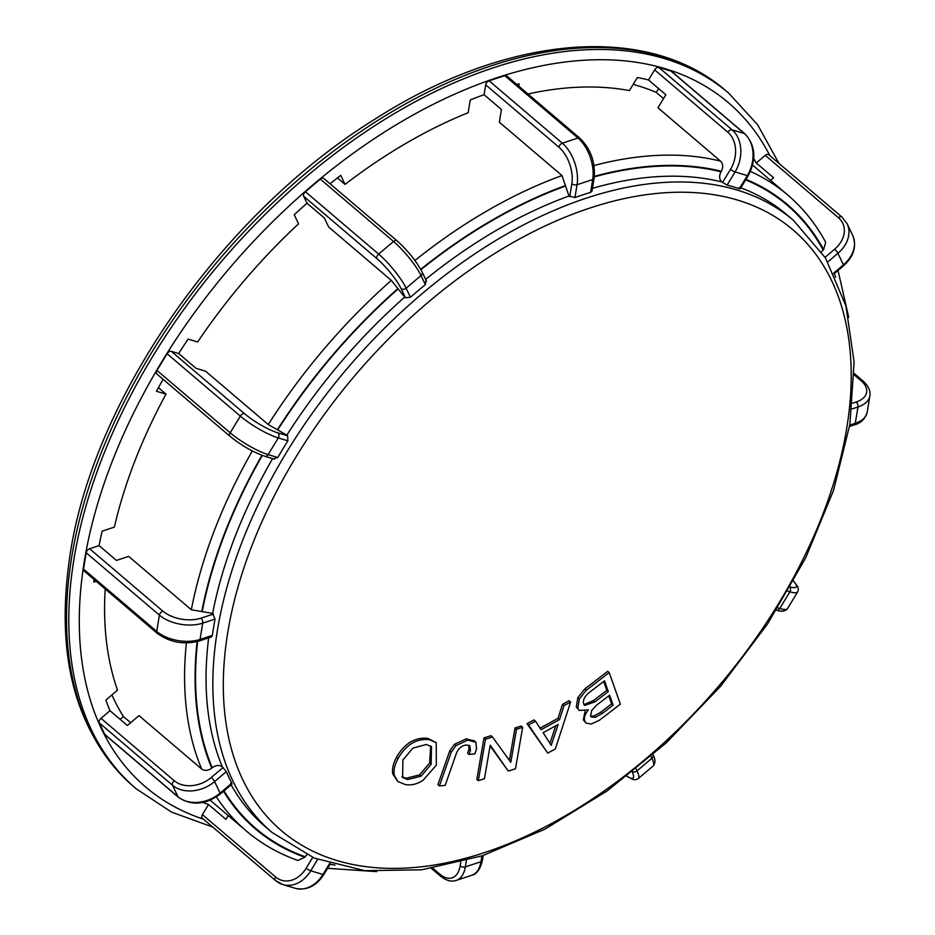 <?xml version="1.0" encoding="UTF-8"?>
<svg xmlns="http://www.w3.org/2000/svg" width="935" height="935" viewBox="0 0 935 935"><rect width="100%" height="100%" fill="white"/><g stroke="black" fill="none" stroke-linecap="round" stroke-linejoin="round"><path stroke-width="1.4" d="M306.738 854.765L304.798 857.231L297.903 860.469C278.513 853.573 261.262 843.709 246.162 830.864L210.165 800.208M228.187 815.554L225.896 819.329L208.528 804.532A433.197 262.571 -49.6 0 1 202.918 802.452M202.79 818.452A3.74 2.267 -49.6 0 1 202.264 818.16A3.74 2.267 -49.6 0 1 202.404 814.63L208.528 804.532M223.103 767.495L211.298 777.499A3.74 0.771 49.7 0 1 214.594 781.59L226.317 771.655L222.343 766.852C219.257 764.795 215.891 765.087 212.233 767.728L211.766 768.126C208.108 770.767 204.742 771.059 201.656 769.002L138.999 715.637L127.37 725.502L110.003 710.717A433.197 262.571 -49.6 0 1 105.854 700.058L117.518 690.17A417.618 253.128 -49.6 0 1 105.188 588.968M226.317 771.655A402.038 243.684 130.4 0 0 231.833 783.179L220.111 793.114A3.74 0.771 -130.3 0 1 220.263 794.037C205.408 804.93 191.43 805.993 178.351 797.239L105.129 734.875A3.74 2.267 -49.6 0 1 104.755 734.396L99.25 722.872A3.74 2.267 -49.6 0 1 101.003 718.349L110.003 710.717M213.367 614.073L200.955 618.164A3.74 2.104 71.7 0 1 202.72 623.142L215.038 619.075L212.607 613.43L191.324 609.749L128.668 556.383L116.431 560.427L99.075 545.631A433.197 262.571 -49.6 0 1 102.125 531.15L114.374 527.106A417.618 253.128 -49.6 0 1 165.998 394.126L156.425 391.251A433.197 262.571 -49.6 0 1 163.099 379.318M215.038 619.075A402.038 243.684 130.4 0 0 212.374 635.368L200.055 639.435A3.74 2.104 -108.3 0 1 198.956 641.059C183.611 644.94 169.702 642.357 157.244 633.311L84.021 570.946A3.74 2.267 -49.6 0 1 83.507 569.064L86.184 552.784A3.74 2.267 -49.6 0 1 89.62 548.751L99.075 545.631M287.594 435.78L277.905 432.87A3.74 2.875 106.7 0 1 278.279 437.919L287.898 440.817L287.594 435.78L286.846 435.137L268.24 424.548L205.583 371.195L196.034 368.32L178.667 353.535A433.197 262.571 -49.6 0 1 188.099 339.101L197.659 341.976A417.618 253.128 -49.6 0 1 298.546 223.816L294.221 214.781A433.197 262.571 -49.6 0 1 306.996 203.222L303.665 196.256A3.74 2.267 -49.6 0 1 305.418 191.733L320.308 179.111A3.74 2.267 -49.6 0 1 323.767 178.421L396.989 240.786A3.74 2.267 130.4 0 0 393.53 241.475A31.171 6.463 49.7 0 1 421.019 275.556L425.355 284.637A402.038 243.684 130.4 0 0 410.465 297.248L405.451 297.751L404.691 297.108L391.321 280.383L328.676 227.018L324.363 218.007L306.996 203.222M157.349 374.257A3.74 2.267 -49.6 0 1 156.823 373.977A3.74 2.267 -49.6 0 1 156.963 370.435L167.096 353.746A3.74 2.267 -49.6 0 1 171.28 351.315L178.667 353.535M330.055 183.786A433.197 262.571 -49.6 0 1 340.737 175.359L345.062 184.394A417.618 253.128 -49.6 0 1 468.166 112.714L470.258 99.951A433.197 262.571 -49.6 0 1 484.073 94.692L501.429 109.477L499.348 122.216L562.005 175.57L568.971 196.023L574.943 197.542L577.047 184.709A31.171 17.566 -108.3 0 0 562.344 143.184L489.122 80.819L504.771 75.665A3.74 2.267 -49.6 0 1 506.688 75.864L579.91 138.228A3.74 2.267 130.4 0 0 577.994 138.018A31.171 17.566 71.7 0 1 592.697 179.543L590.593 192.376A402.038 243.684 130.4 0 0 582.785 194.854A402.038 243.684 130.4 0 0 574.943 197.542M527.971 93.991A417.618 253.128 -49.6 0 1 629.419 90.59L637.366 77.511A433.197 262.571 -49.6 0 1 648.516 79.966L665.872 94.751L657.948 107.805L720.604 161.159C723.129 163.882 723.363 167.248 721.329 171.28L721.014 171.806C718.98 175.827 719.225 179.204 721.738 181.916L727.103 185.083L735.085 171.946A31.171 23.959 -73.3 0 0 732.047 129.801L658.836 67.437L671.049 71.118A3.74 2.267 -49.6 0 1 671.575 71.399L744.798 133.752A3.74 2.267 130.4 0 0 744.272 133.471A31.171 23.959 106.7 0 1 747.31 175.616L739.328 188.765A402.038 243.684 130.4 0 0 727.103 185.083M750.431 171.456A417.618 253.128 130.4 0 1 787.714 194.994C803.072 208.096 815.729 223.862 825.698 242.317L823.583 249.598L821.503 251.795M739.293 187.619L739.328 188.765M579.91 138.228C590.827 149.097 595.56 162.421 594.122 178.223L592.007 191.102L590.593 192.376M425.916 280.406L425.355 284.637M287.898 440.817A402.038 243.684 130.4 0 0 277.765 457.507L273.663 458.723M212.374 635.368L211.345 636.969M231.833 783.179L230.688 783.343M96.141 581.278L93.78 582.061A433.197 262.571 -49.6 0 1 94.038 579.478M484.073 94.692L485.686 84.84A3.74 2.267 -49.6 0 1 489.122 80.819M516.763 84.442A433.197 262.571 -49.6 0 1 519.159 83.823L518.773 86.16M648.516 79.966L654.64 69.88A3.74 2.267 -49.6 0 1 658.836 67.437M753.739 158.482A433.197 262.571 -49.6 0 1 756.251 162.994L765.262 155.362A3.74 2.267 -49.6 0 1 768.71 154.684L841.932 217.037A3.74 2.267 -49.6 0 0 838.473 217.726A27.431 21.061 154.4 0 1 834.616 249.213L825.067 257.312M633.182 84.395A417.618 253.128 -49.6 0 1 656.276 92.425L658.614 88.58M120.136 719.342L123.42 716.549A417.618 253.128 -49.6 0 1 111.919 694.915M397.878 781.496L392.852 774.11C391.835 769.435 393.051 763.837 396.487 757.327C404.493 743.454 414.859 737.119 427.599 738.323L436.248 742.612L436.329 765.169L423.111 780.269C417.291 784.114 411.353 785.552 405.299 784.582L397.878 781.496L394.371 775.396C393.343 770.721 394.558 765.122 397.994 758.612C406 744.739 416.379 738.405 429.107 739.608L436.248 742.612M439.415 785.961L451.208 752.243L455.976 745.581L467.816 740.099L475.903 742.332L476.546 749.005L474.851 753.855L469.078 754.463L470.41 750.665L469.802 745.768L466.273 745.008C461.668 745.627 458.36 748.444 456.35 753.423L445.189 785.353L439.415 785.961L437.907 784.675L449.7 750.957L454.468 744.295L466.308 738.814L474.396 741.046M469.078 754.463L467.57 753.178L468.902 749.379L468.926 745.253M509.423 760.412L515.021 727.968L521.146 726.016L522.653 727.301L515.501 768.757L508.266 771.071L490.232 745.195L484.459 778.703L478.334 780.667L485.487 739.211L492.476 736.967L510.826 762.341L516.529 729.253L522.653 727.301M508.266 771.071L490.115 745.908M478.334 780.667L476.827 779.381L483.979 737.925L490.968 735.681L492.476 736.967M579.197 710.46L576.287 707.012L577.83 697.685L584.737 688.978L607.715 671.318L609.223 672.604L620.361 704.16L599.464 720.219L591.317 724.006L586.128 723.141L584.831 721.165C583.685 717.928 584.889 714.165 588.442 709.875L579.197 710.46L577.795 708.298L579.338 698.971L586.245 690.264L609.223 672.604M586.128 723.141L583.323 719.88L585.088 711.091M540.033 728.143L558.02 718.325L562.496 704.347L569.111 700.724L570.619 702.01L555.32 748.982L547.723 753.119L528.555 724.987L535.486 721.201L541.049 729.697L559.527 719.611L564.004 705.633L570.619 702.01M547.723 753.119L527.048 723.702L533.978 719.915L535.486 721.201M756.251 162.994L773.619 177.779L770.557 180.373M656.276 92.425L663.534 98.607M337.453 177.919L345.062 184.394M158.401 387.663L165.998 394.126M123.42 716.549L130.655 722.708M543.142 732.678L558.137 724.496L551.206 745.324L543.142 732.678M549.932 743.325L555.764 725.782M558.02 718.325L559.527 719.611M562.496 704.347L564.004 705.633M527.048 723.702L528.555 724.987M590.534 715.778L591.738 710.413L596.214 705.469L609.597 695.196L613.115 705.165L602.269 713.487L595.291 717.32L591.329 717.005L590.534 715.778M590.71 716.198L593.783 716.035L600.761 712.201L611.595 703.88L608.767 695.827M611.595 703.88L613.115 705.165M583.592 703.845C582.785 700.198 584.562 696.505 588.898 692.788L604.513 680.797L608.323 691.596L595.011 701.834L584.609 705.434L583.592 703.845M583.954 704.628L593.503 700.537L606.815 690.31L603.683 681.428M606.815 690.31L608.323 691.596M577.83 697.685L579.338 698.971M515.021 727.968L516.529 729.253M483.979 737.925L485.487 739.211M473.706 740.345L475.903 742.332M402.903 759.98L412.838 748.14L426.337 744.482L431.514 746.644L431.14 764.339L421.089 776.155L407.637 779.568L402.623 777.464L402.903 759.98M401.921 776.775L406.129 778.282L419.581 774.87L429.621 763.053L430.708 746.048M460.745 862.175L460.137 865.915A27.431 15.451 71.7 0 1 439.859 874.178L432.811 868.171M335.01 865.109A410.138 248.593 -49.6 0 1 330.125 864.197M272.108 832.501L314.359 858.12L364.895 870.672L421.627 869.819L482.39 855.77L544.976 829.146L607.06 790.998L666.328 742.787L720.546 686.348L767.623 623.855L805.795 557.657L833.576 490.291L849.903 424.256L854.111 362.02L845.918 305.885L825.476 257.978L793.464 220.356A402.038 243.684 130.4 0 0 586.561 198.068A402.038 243.684 130.4 0 0 217.387 630.471A402.038 243.684 130.4 0 0 272.108 832.501L265.318 826.715A402.038 243.684 -49.6 0 1 231.109 784.851M224.003 790.87A409.518 248.219 130.4 0 0 305.114 856.717M312.699 857.43L306.166 868.183A27.431 21.084 106.7 0 1 275.626 876.983L202.404 814.63M304.798 857.231A410.138 248.593 -49.6 0 1 223.535 791.267M222.343 766.852A402.038 243.684 -49.6 0 1 208.68 637.857M197.612 641.468A409.518 248.219 130.4 0 0 212.233 767.728M211.298 777.499A27.431 21.061 154.4 0 1 174.226 780.702L101.003 718.349M211.766 768.126A410.138 248.593 -49.6 0 1 197.133 641.609M212.607 613.43A402.038 243.684 -49.6 0 1 272.599 458.617M262.303 455.438A409.518 248.219 130.4 0 0 202.205 611.502M200.955 618.164A27.431 15.392 -170.7 0 1 162.83 611.116L89.62 548.751M201.715 611.665A410.138 248.593 -49.6 0 1 261.94 455.298M286.846 435.137A402.038 243.684 -49.6 0 1 404.691 297.108M398.088 288.927A409.518 248.219 130.4 0 0 277.73 429.901M277.905 432.87A27.431 5.598 -148.7 0 1 244.502 413.667L171.28 351.315M277.344 429.784A410.138 248.593 -49.6 0 1 397.924 288.564M425.635 279.366A402.038 243.684 -49.6 0 1 568.971 196.023M565.441 186.053A409.518 248.219 130.4 0 0 420.914 269.677M420.727 269.327A410.138 248.593 -49.6 0 1 565.535 185.539M592.463 188.344A402.038 243.684 -49.6 0 1 721.738 181.916M721.014 171.806A409.518 248.219 130.4 0 0 594.309 176.855M594.368 176.353A410.138 248.593 -49.6 0 1 721.329 171.28M740.836 187.818A402.038 243.684 -49.6 0 1 786.662 214.571L793.464 220.356M823.116 249.984A409.518 248.219 130.4 0 0 745.663 179.871M745.978 179.356A410.138 248.593 -49.6 0 1 823.583 249.598M834.359 273.581A410.138 248.593 -49.6 0 1 835.656 277.263M720.604 161.159A417.618 253.128 130.4 0 0 594.005 165.53M562.005 175.57A417.618 253.128 130.4 0 0 414.941 260.491M391.321 280.383A417.618 253.128 130.4 0 0 268.24 424.548M252.31 450.962A417.618 253.128 130.4 0 0 191.324 609.749M186.369 642.929A417.618 253.128 130.4 0 0 201.656 769.002M216.406 796.912A417.618 253.128 130.4 0 0 246.162 830.864M778.972 163.415L757.584 124.671L728.634 93.091A456.888 276.935 130.4 0 0 493.493 67.764A456.888 276.935 130.4 0 0 73.959 559.165A456.888 276.935 130.4 0 0 136.148 788.754L171.537 812.106L212.689 827.031M203.468 819.189A449.408 272.401 -49.6 0 1 84.36 561.082A449.408 272.401 -49.6 0 1 400.379 122.31A449.408 272.401 -49.6 0 1 769.902 155.701M136.148 788.754L133.892 786.826A456.888 276.935 -49.6 0 1 71.691 557.237A456.888 276.935 -49.6 0 1 491.237 65.836A456.888 276.935 -49.6 0 1 726.366 91.162L728.634 93.091M227.778 632.399A394.558 239.15 -49.6 0 1 737.785 200.148A394.558 239.15 -49.6 0 1 646.377 758.308A394.558 239.15 -49.6 0 1 227.778 632.399M632.27 771.994A27.431 5.692 49.7 0 1 626.999 776.155M793.488 581.208A27.431 5.598 -148.7 0 1 790.262 586.97M854.251 374.912L861.112 380.767A27.431 15.392 -170.7 0 1 856.203 402.003L852.65 403.172M765.262 155.362L838.473 217.726M654.64 69.88L727.862 132.244A27.431 21.084 106.7 0 1 730.527 169.328L722.498 182.559M485.686 84.84L558.908 147.204A27.431 15.451 71.7 0 1 571.846 183.751L569.731 196.666M303.665 196.256L376.887 258.609A27.431 5.692 49.7 0 1 401.068 288.611L405.451 297.751M600.761 712.201L602.269 713.487M593.783 716.035L595.291 717.32M593.503 700.537L595.011 701.834M584.737 688.978L586.245 690.264M583.323 719.88L584.831 721.165M576.287 707.012L577.795 708.298M466.308 738.814L467.816 740.099M454.468 744.295L455.976 745.581M468.902 749.379L470.41 750.665M449.7 750.957L451.208 752.243M429.621 763.053L431.14 764.339M419.581 774.87L421.089 776.155M406.129 778.282L407.637 779.568M427.599 738.323L429.107 739.608M392.852 774.11L394.371 775.396M396.487 757.327L397.994 758.612M653.016 754.72A3.74 2.875 154.4 0 1 651.894 758.25A31.171 6.463 49.7 0 1 653.179 765.952L638.289 778.574A31.171 6.463 -130.3 0 0 637.015 770.872L636.081 768.932M651.029 756.438L651.894 758.25L637.015 770.872A3.74 2.875 -25.6 0 1 632.621 771.714M790.04 587.367A3.74 2.875 106.7 0 1 789.888 591.808A31.171 6.37 31.3 0 0 797.649 591.913L798.373 589.447L797.882 586.864L793.593 581.021M787.843 591.2L789.888 591.808L779.755 608.498L777.838 607.925M776.447 610.169A3.74 2.875 -73.3 0 0 779.755 608.498A31.171 6.37 -148.7 0 0 787.515 608.603C785.073 611.432 781.368 611.946 776.412 610.158M861.112 380.767A3.74 2.267 -49.6 0 1 863.04 380.966L854.263 373.497M856.203 402.003A3.74 2.104 71.7 0 1 857.968 406.994A31.171 17.496 9.3 0 0 869.854 395.949C870.847 391.134 868.568 386.143 863.04 380.966M852.03 408.946L857.968 406.994L855.303 423.274L849.763 425.109M854.216 424.899A3.74 2.104 -108.3 0 0 855.303 423.274A31.171 17.496 -170.7 0 0 867.189 412.242C865.015 419.114 860.691 423.333 854.216 424.899L849.553 426.442M834.616 249.213A3.74 0.771 49.7 0 1 837.912 253.303A31.171 23.936 -25.6 0 0 847.157 223.792L841.932 217.037M827.802 261.882L837.912 253.303L843.428 264.839L833.704 273.078M843.58 265.762A3.74 0.771 -130.3 0 0 843.428 264.839A31.171 23.936 154.4 0 0 852.673 235.316C856.904 246.221 853.877 256.365 843.58 265.762L834.067 273.826M727.862 132.244A3.74 2.267 -49.6 0 1 732.047 129.801L744.272 133.471L671.049 71.118M730.527 169.328A3.74 0.76 31.3 0 0 735.085 171.946L747.31 175.616A3.74 0.76 -148.7 0 0 748.234 175.64L740.228 188.812M558.908 147.204A3.74 2.267 -49.6 0 1 562.344 143.184L577.994 138.018L504.771 75.665M571.846 183.751A3.74 2.104 9.3 0 0 577.047 184.709L592.697 179.543A3.74 2.104 -170.7 0 0 594.122 178.223M376.887 258.609A3.74 2.267 -49.6 0 1 378.64 254.086L305.418 191.733M401.068 288.611A3.74 2.875 -25.6 0 0 406.129 288.167A31.171 6.463 -130.3 0 0 378.64 254.086L393.53 241.475L320.308 179.111M410.465 297.248L406.129 288.167L421.019 275.556A3.74 2.875 154.4 0 0 422.117 272.015L426.489 281.143M397.352 241.265A3.74 2.267 130.4 0 0 396.989 240.786C407.882 250.603 416.262 261.017 422.117 272.015M230.571 436.622A3.74 2.267 -49.6 0 1 230.045 436.329A3.74 2.267 -49.6 0 1 230.185 432.8L156.963 370.435M156.823 373.977L230.045 436.329C241.464 445.539 253.046 452.178 264.804 456.268A3.74 2.875 -73.3 0 0 268.146 454.609A31.171 6.37 -148.7 0 1 230.185 432.8L240.318 416.11A31.171 6.37 31.3 0 0 278.279 437.919L268.146 454.609L277.765 457.507M244.502 413.667A3.74 2.267 130.4 0 0 240.318 416.11L167.096 353.746M157.244 633.311A3.74 2.267 -49.6 0 1 156.729 631.429L83.507 569.064M200.055 639.435A31.171 17.496 -170.7 0 1 156.729 631.429L159.394 615.137A31.171 17.496 9.3 0 0 202.72 623.142L200.055 639.435M162.83 611.116A3.74 2.267 130.4 0 0 159.394 615.137L86.184 552.784M178.351 797.239A3.74 2.267 -49.6 0 1 177.977 796.76L104.755 734.396M220.111 793.114A31.171 23.936 154.4 0 1 177.977 796.76L172.472 785.225A31.171 23.936 -25.6 0 0 214.594 781.59L220.111 793.114M174.226 780.702A3.74 2.267 130.4 0 0 172.472 785.225L99.25 722.872M295.086 888.25C306.575 890.763 316.17 886.181 323.872 874.494A3.74 0.76 -148.7 0 1 322.937 874.482A31.171 23.959 106.7 0 1 295.086 888.25L282.873 884.58A31.171 23.959 -73.3 0 0 310.724 870.801L317.631 859.429M329.576 863.543L322.937 874.482L310.724 870.801A3.74 0.76 31.3 0 1 306.166 868.183M275.626 876.983A3.74 2.267 130.4 0 0 275.486 880.525L282.873 884.58A31.171 23.959 -73.3 0 1 276.012 880.805M471.871 875.242C476.686 874.26 480.204 869.316 482.402 860.387A3.74 2.104 -170.7 0 1 480.976 861.719A31.171 17.566 71.7 0 1 471.871 875.242L456.222 880.408A31.171 17.566 -108.3 0 0 465.338 866.874L466.355 860.656M481.934 855.922L480.976 861.719L465.338 866.874A3.74 2.104 9.3 0 1 460.137 865.915M439.859 874.178A3.74 2.267 130.4 0 0 440.373 876.048C446.217 880.653 451.5 882.102 456.222 880.408M838.029 270.46L848.746 317.421M376.735 871.63L327.612 868.335M133.892 786.826C75.747 734.372 54.511 656.791 70.183 554.093C93.792 397.55 222.331 213.94 373.731 119.925C505.66 34.84 647.452 21.996 726.366 91.162M653.004 754.709C655.517 759.36 655.575 763.1 653.179 765.952M626.824 776.284L633.369 779.615L636.01 779.661L638.289 778.574M744.798 133.752C755.527 145.287 756.672 159.242 748.234 175.64M264.804 456.268L274.469 459.178M198.956 641.059L211.322 636.98M220.263 794.037L232.02 784.079M323.872 874.494L330.371 863.776M275.486 880.525L202.264 818.16M797.649 591.913L787.515 608.603M869.854 395.949L867.189 412.242M847.157 223.792L852.673 235.316M787.714 194.994L752.64 165.121M482.402 860.387L483.208 855.502M440.373 876.048L431.386 868.405"/></g></svg>
